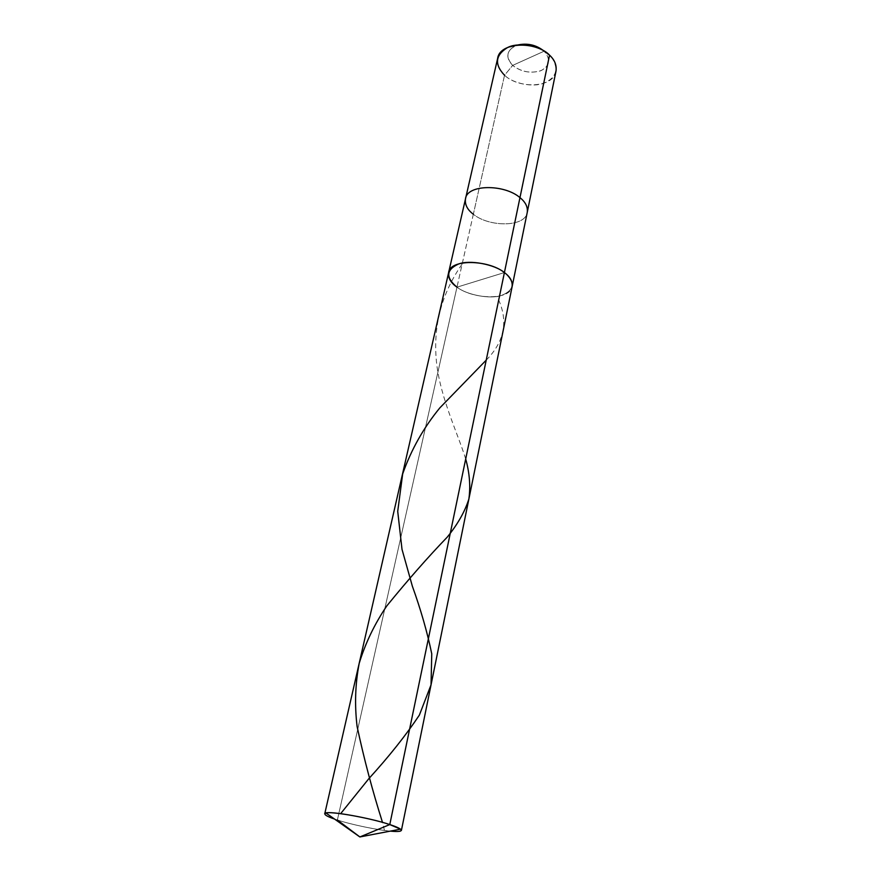 <?xml version="1.0" encoding="UTF-8"?>
<svg xmlns="http://www.w3.org/2000/svg" width="881" height="881" viewBox="0 0 881 881"><rect width="100%" height="100%" fill="white"/><g stroke="black" fill="none" stroke-linecap="round" stroke-linejoin="round"><path stroke-width="0.66" stroke-dasharray="4.41 3.3" d="M448.605 272.658C447.966 277.967 450.753 282.801 456.975 287.173C473.769 299.815 510.749 300.344 512.169 286.402C510.749 300.344 473.769 299.815 456.975 287.173L504.406 272.559C515.374 282.658 514.383 290.29 501.399 295.465C490.276 299.386 466.897 295.014 456.975 287.173L504.406 272.559C515.374 282.658 514.383 290.29 501.399 295.465C490.276 299.386 466.897 295.014 456.975 287.173L337.379 820.013C359.316 827.182 402.221 834.45 401.406 830.409M390.283 831.124C378.246 830.221 350.065 824.297 337.379 820.013L359.866 836.95M334.571 819.077L337.379 820.013C329.307 817.447 325.089 815.388 324.737 813.835M555.999 71.119C553.929 87.77 519.438 89.344 504.538 75.259L473.339 214.259C489.473 227.452 525.605 227.21 527.267 212.266C525.605 227.21 489.473 227.452 473.339 214.259L337.379 820.013M497.622 58.498C496.697 64.831 499.009 70.425 504.538 75.259L512.654 65.403C505.628 57.805 506.267 51.384 514.57 46.142L517.4 45.052C506.619 49.699 505.033 56.483 512.654 65.403L544.095 51.208L543.533 50.702L549.546 55.14L544.095 51.208C550.867 59.115 549.953 65.546 541.352 70.48C531.144 73.795 521.574 72.099 512.654 65.403L544.095 51.208L551.792 57.518C559.083 69.037 556.484 77.572 544.006 83.111C533.016 87.693 512.896 83.519 504.538 75.259L512.654 65.403C520.935 71.802 530.164 73.63 540.328 70.898C549.017 66.934 550.801 60.921 545.669 52.86M456.975 287.173L504.406 272.559L456.975 287.173L473.339 214.259C467.359 209.711 464.739 204.601 465.476 198.908M504.538 75.259L473.339 214.259M486.213 360.142C505.143 340.958 508.744 319.726 497.005 296.434M384.479 830.453L382.486 822.358M465.697 458.979C457.294 432.097 441.139 399.589 436.69 364.073C432.538 327.082 441.293 293.373 462.954 262.945M514.57 46.142L507.071 47.849"/><path stroke-width="1.32" d="M337.379 820.013L359.866 836.95L389.787 824.572L504.406 272.559C494.527 264.256 469.595 259.631 458.516 264.036C446.039 269.751 445.522 277.471 456.975 287.173C450.753 282.801 447.966 277.967 448.605 272.658C449.607 259.014 487.92 259.355 504.406 272.559C510.143 276.821 512.731 281.435 512.169 286.402C512.731 281.435 510.143 276.821 504.406 272.559C487.92 259.355 449.607 259.014 448.605 272.658L324.737 813.835C323.063 809.694 367.994 817.216 389.787 824.572L400.547 829.164C402.683 831.334 399.258 831.983 390.283 831.124M400.547 829.164L359.866 836.95L389.787 824.572L519.966 197.619C525.483 202.057 527.917 206.936 527.267 212.266L401.406 830.409C401.163 828.977 397.287 827.028 389.787 824.572C371.11 818.185 330.331 810.839 326.036 813.053C323.107 814.077 325.948 816.092 334.571 819.077M543.533 50.702C535.901 44.788 527.19 42.905 517.4 45.052C527.19 42.905 535.901 44.788 543.533 50.702M456.975 287.173C445.522 277.471 446.039 269.751 458.516 264.036C469.595 259.631 494.527 264.256 504.406 272.559L549.546 55.14C554.645 59.864 556.803 65.183 555.999 71.119L527.267 212.266C527.917 206.936 525.483 202.057 519.966 197.619L549.546 55.14L551.792 57.518M519.966 197.619C504.141 183.854 466.776 184.294 465.476 198.908C466.776 184.294 504.141 183.854 519.966 197.619M504.538 75.259C494.395 64.511 495.243 55.382 507.071 47.849C517.268 41.693 541 45.713 549.546 55.14C534.965 40.471 499.417 42.255 497.622 58.498L448.605 272.658M473.339 214.259C467.359 209.711 464.739 204.601 465.476 198.908M340.639 813.67L368.963 778.518C389.061 756.471 405.855 735.327 419.367 715.108L431.04 684.834L431.756 653.845C427.34 632.437 420.876 609.905 412.363 586.217L402 549.315L397.716 511.343L402.683 473.857C411.196 449.717 423.585 427.703 439.861 407.848L486.213 360.142M382.486 822.358C372.476 790.808 364.007 758.86 357.102 726.517C354.525 705.064 355.23 684.019 359.195 663.371C365.373 643.163 374.579 624.001 386.814 605.897C408.024 579.841 428.177 556.913 447.262 537.113C457.757 524.173 464.959 511.476 468.868 499.009C470.663 486.356 469.606 473.02 465.697 458.979M326.036 813.053L359.866 836.95"/></g></svg>
